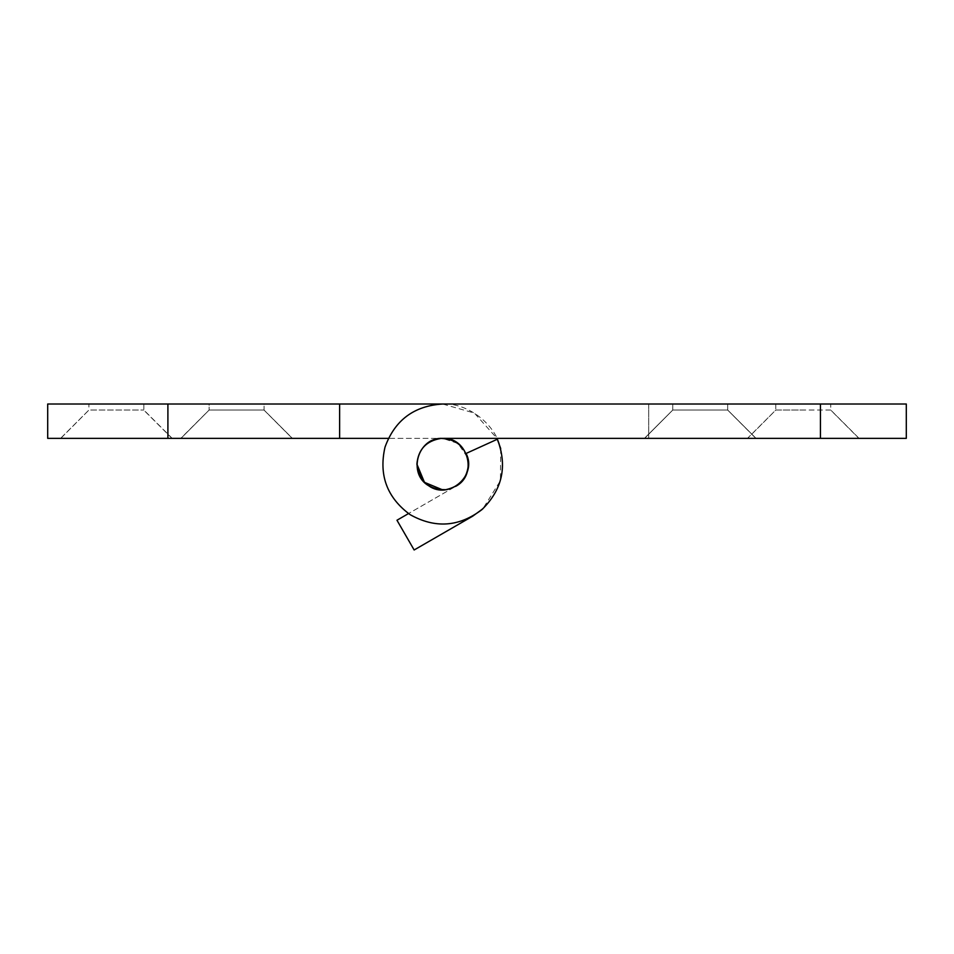 <?xml version="1.0" encoding="UTF-8"?>
<svg xmlns="http://www.w3.org/2000/svg" width="954" height="954" viewBox="0 0 954 954"><rect width="100%" height="100%" fill="white"/><g stroke="black" fill="none" stroke-linecap="round" stroke-linejoin="round"><path stroke-width="0.72" stroke-dasharray="4.77 3.58" d="M468.414 464.121C467.377 478.085 459.804 486.612 445.697 489.7L442.656 489.879M416.898 464.121C418.21 449.406 426.271 440.843 441.082 438.411M47.7 438.363L648.72 438.363L442.656 438.363L458.027 443.455L467.532 457.455M60.746 438.363L88.96 410.029L143.78 410.029L88.913 410.029L60.579 438.363L172.197 438.363L143.863 410.029L143.863 404.019L88.913 404.019L88.913 410.029M88.96 404.019L143.684 404.019M172.03 438.363L143.684 410.029M180.95 438.363L209.164 410.029L236.592 410.029L209.117 410.029L180.783 438.363L292.401 438.363L264.067 410.029L264.067 404.019L209.117 404.019L209.117 410.029L180.783 438.363L236.592 438.363L180.95 438.363L209.164 410.029L263.984 410.029L209.117 410.029L209.117 404.019L264.067 404.019L264.067 410.029L292.401 438.363L236.592 438.363L292.234 438.363L263.984 410.029L236.592 410.029L263.984 410.029L292.234 438.363M339.624 438.363L339.624 404.019L339.624 438.363L339.624 404.019L442.656 404.019C467.627 402.636 495.579 424.089 500.707 448.571C506.431 477.334 497.094 499.872 472.707 516.174L414.143 549.981L396.971 520.24L455.535 486.433L408.503 513.574M466.101 453.448L497.356 439.222C507.6 466.041 502.472 489.485 481.973 509.579C459.136 526.966 435.191 528.659 410.137 514.659C387.014 497.654 378.631 475.164 384.999 447.176C394.789 420.189 414.012 405.808 442.656 404.019L474.4 413.082L496.962 438.363M500.707 448.571L500.421 480.709L482.867 508.792M830.564 410.029L803.268 410.029L830.66 410.029L858.91 438.363L388.35 438.363M167.904 438.363L167.904 404.019L339.624 404.019M47.7 404.019L167.904 404.019M756.045 438.363L727.711 410.029L727.711 404.019L672.808 404.019L727.711 404.019L727.711 410.029L756.045 438.363L727.628 410.029L755.878 438.363L644.594 438.363L672.808 410.029L727.628 410.029L672.808 410.029L727.628 410.029L672.808 410.029L644.594 438.363L756.045 438.363L747.626 438.363L775.84 410.029L803.268 410.029L775.793 410.029L747.459 438.363L859.077 438.363L830.743 410.029L830.743 404.019L775.793 404.019L775.793 410.029M775.84 404.019L830.564 404.019M672.808 404.019L672.761 410.029L644.427 438.363L672.761 410.029L672.761 404.019L700.236 404.019L672.808 404.019M644.594 438.363L755.878 438.363M648.72 404.019L648.72 438.363L648.72 404.019L442.656 404.019C414.012 405.808 394.789 420.189 384.999 447.176C378.631 475.164 387.014 497.654 410.137 514.659C435.191 528.659 459.136 526.966 481.973 509.579C502.472 489.485 507.6 466.041 497.356 439.222C507.6 466.041 502.472 489.485 481.973 509.579C459.136 526.966 435.191 528.659 410.137 514.659C387.014 497.654 378.631 475.164 384.999 447.176C394.789 420.189 414.012 405.808 442.656 404.019L906.3 404.019M906.3 438.363L820.44 438.363L820.44 404.019"/><path stroke-width="1.43" d="M442.656 489.879L424.447 482.33L416.898 464.121C418.21 449.406 426.271 440.843 441.082 438.411L442.656 438.363C468.044 436.944 478.228 474.973 455.535 486.433C478.228 474.973 468.044 436.944 442.656 438.363C417.912 436.98 407.155 473.554 428.716 485.777C448.774 500.337 477.608 475.402 466.101 453.448L497.356 439.222C507.6 466.041 502.472 489.485 481.973 509.579C459.136 526.966 435.191 528.659 410.137 514.659C387.014 497.654 378.631 475.164 384.999 447.176C394.789 420.189 414.012 405.808 442.656 404.019L47.7 404.019L47.7 438.363L167.904 438.363L167.904 404.019M467.532 457.455L468.414 464.121C467.377 478.085 459.804 486.612 445.697 489.7C428.811 489.748 419.211 481.221 416.898 464.121M441.082 438.411C457.312 439.198 466.423 447.772 468.414 464.121M60.746 438.363L172.03 438.363M180.95 438.363L292.234 438.363M496.962 438.363L500.707 448.571M482.867 508.792L472.707 516.174L414.143 549.981L396.971 520.24L408.503 513.574M388.35 438.363L339.624 438.363L339.624 404.019M339.624 438.363L167.904 438.363M756.045 438.363L820.44 438.363L820.44 404.019L442.656 404.019L648.72 404.019M644.594 438.363L755.878 438.363M466.101 453.448C477.608 475.402 448.774 500.337 428.716 485.777C407.155 473.554 417.912 436.98 442.656 438.363C417.912 436.98 407.155 473.554 428.716 485.777C448.774 500.337 477.608 475.402 466.101 453.448C477.608 475.402 448.774 500.337 428.716 485.777C407.155 473.554 417.912 436.98 442.656 438.363L906.3 438.363L906.3 404.019L820.44 404.019"/></g></svg>
